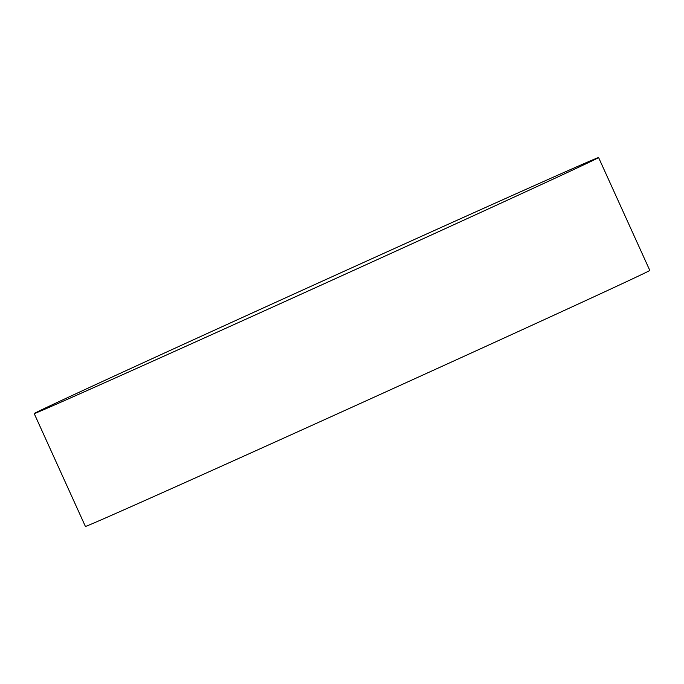 <?xml version="1.0" encoding="UTF-8"?>
<svg xmlns="http://www.w3.org/2000/svg" width="684" height="684" viewBox="0 0 684 684"><rect width="100%" height="100%" fill="white"/><g stroke="black" fill="none" stroke-linecap="round" stroke-linejoin="round"><path stroke-width="1.03" d="M113.168 378.936A309.878 1.565 155.6 0 1 34.2 413.572A309.878 1.565 155.6 0 1 210.544 331.988A309.878 1.565 155.6 0 1 519.626 192.187A309.878 1.565 155.6 0 1 598.594 157.551A309.878 1.565 155.6 0 1 422.259 239.135A309.878 1.565 155.6 0 1 113.168 378.936M598.594 157.551L649.8 270.428A309.878 1.565 155.6 0 1 473.456 352.012A309.878 1.565 155.6 0 1 164.374 491.813A309.878 1.565 155.6 0 1 85.406 526.449L34.2 413.572"/></g></svg>
